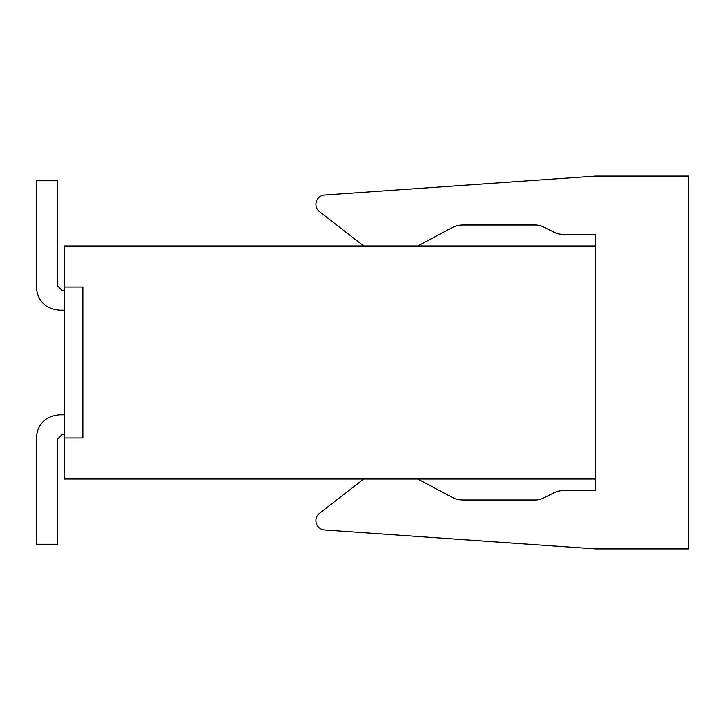 <?xml version="1.0" encoding="UTF-8"?>
<svg xmlns="http://www.w3.org/2000/svg" width="725" height="725" viewBox="0 0 725 725"><rect width="100%" height="100%" fill="white"/><g stroke="black" fill="none" stroke-linecap="round" stroke-linejoin="round"><path stroke-width="1.09" d="M417.827 245.983L451.883 227.768A23.3 23.3 0 0 1 462.876 225.013L535.204 225.013A18.642 18.642 0 0 1 543.542 226.979L554.317 232.362A18.642 18.642 0 0 0 562.654 234.329L595.533 234.329L595.533 245.983L64.217 245.983L64.217 479.017L595.533 479.017L595.533 490.671L562.654 490.671A18.642 18.642 0 0 0 554.317 492.638L543.542 498.021A18.642 18.642 0 0 1 535.204 499.987L462.876 499.987A23.3 23.3 0 0 1 451.883 497.232L417.827 479.017M363.787 479.017A46.608 46.608 0 0 0 361.884 480.421L319.498 513.318A9.325 9.325 0 0 0 324.664 529.984L595.533 548.925L688.75 548.925L688.75 176.075L595.533 176.075L324.664 195.016A9.325 9.325 0 0 0 319.498 211.682L361.884 244.579A46.608 46.608 0 0 0 363.787 245.983M595.533 479.017L595.533 245.983M64.217 310.182L59.55 310.182L64.217 310.182M57.728 286.067L62.395 290.725L57.728 286.067L62.395 290.725L57.728 286.067L62.395 290.725L57.728 286.067L62.395 290.725L57.728 286.067L62.395 290.725L57.728 286.067L57.728 180.733L36.25 180.733L36.25 286.882C37.628 301.038 45.403 308.805 59.55 310.182M36.25 180.733L36.25 286.882M64.217 414.818L59.55 414.818C45.403 416.195 37.628 423.962 36.25 438.118L36.25 544.267L57.728 544.267L57.728 438.933L62.395 434.275L64.217 434.275M62.395 290.725L64.217 290.725M57.728 438.933L62.395 434.275M82.858 287L82.858 438L64.217 438L64.217 287L82.858 287"/></g></svg>
